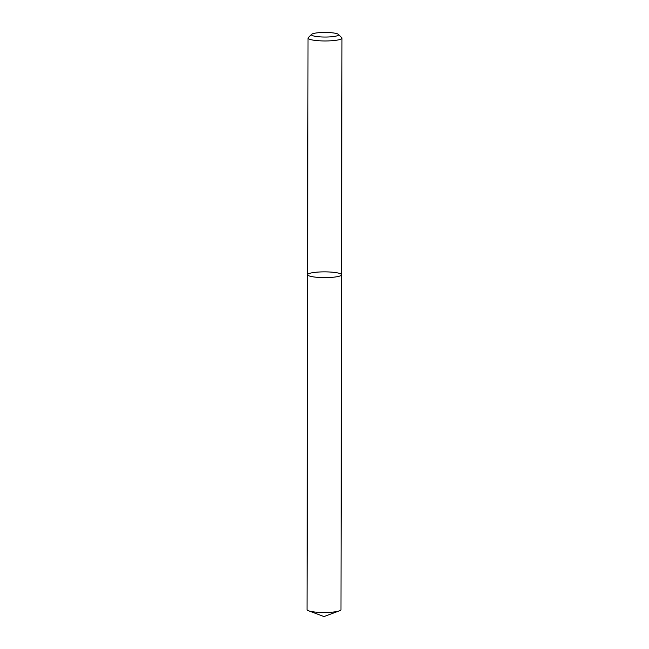 <?xml version="1.0" encoding="UTF-8"?>
<svg xmlns="http://www.w3.org/2000/svg" width="649" height="649" viewBox="0 0 649 649"><rect width="100%" height="100%" fill="white"/><g stroke="black" fill="none" stroke-linecap="round" stroke-linejoin="round"><path stroke-width="0.97" d="M338.38 34.373L341.723 37.626A16.971 2.872 -179.9 0 1 341.966 38.121A16.971 2.872 -179.9 0 1 333.205 40.619A16.971 2.872 -179.9 0 1 315.974 40.506A16.971 2.872 -179.9 0 1 308.024 38.064A16.971 2.872 -179.9 0 1 308.283 37.569L311.634 34.332A13.58 2.296 0.1 0 0 317.783 36.677A13.58 2.296 0.1 0 0 332.572 36.669A13.58 2.296 0.1 0 0 338.38 34.373A13.58 2.296 0.1 0 0 325.011 32.45A13.58 2.296 0.1 0 0 311.634 34.332M307.618 274.714L307.034 609.589A16.971 2.872 0.1 0 0 308.551 610.782A16.971 2.872 0.1 0 0 323.997 612.494A16.971 2.872 0.1 0 0 339.443 610.839A16.971 2.872 0.1 0 0 340.976 609.654L341.561 274.77A16.971 2.872 -179.9 0 1 332.799 277.269A16.971 2.872 -179.9 0 1 315.56 277.155A16.971 2.872 -179.9 0 1 307.618 274.714A16.971 2.872 -179.9 0 1 316.379 272.215A16.971 2.872 -179.9 0 1 333.61 272.32A16.971 2.872 -179.9 0 1 341.561 274.77A16.971 2.872 -179.9 0 1 332.799 277.269A16.971 2.872 -179.9 0 1 315.56 277.155A16.971 2.872 -179.9 0 1 307.618 274.714L308.024 38.064M341.561 274.77L341.966 38.121M308.551 610.782L323.989 616.55L339.443 610.839"/></g></svg>
